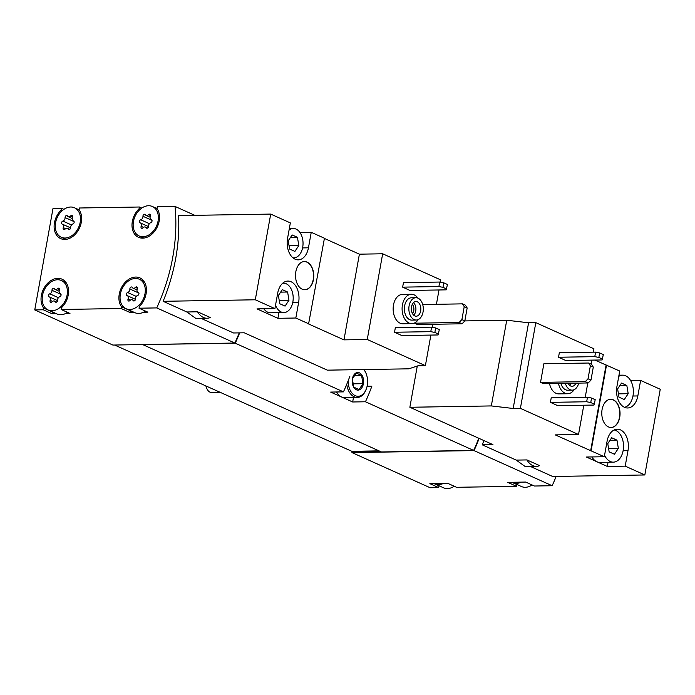 <?xml version="1.0" encoding="UTF-8"?>
<svg xmlns="http://www.w3.org/2000/svg" width="695" height="695" viewBox="0 0 695 695"><rect width="100%" height="100%" fill="white"/><g stroke="black" fill="none" stroke-linecap="round" stroke-linejoin="round"><path stroke-width="1.04" d="M530.389 466.467L552.664 476.483L644.83 474.963L660.25 389.261L640.625 380.434L630.634 380.599M593.339 352.183L593.947 348.803L535.81 322.654L528.582 322.775L506.742 320.23L464.825 320.916L467.162 307.963L465.433 305.183L462.496 303.863L422.699 304.523M640.625 380.434L637.836 395.942A16.741 10.842 -90.9 0 1 627.654 407.982A16.741 10.842 -90.9 0 1 616.925 386.542L619.723 371.034L594.877 360.071M627.993 450.629A16.741 10.842 -90.9 0 0 617.264 429.189A16.741 10.842 -90.9 0 0 607.091 441.229L604.303 456.737L586.398 457.032L607.3 466.432L625.205 466.136L627.993 450.629L623.12 450.707M604.303 456.737L555.253 434.888L578.527 434.505L520.39 408.356L513.162 408.478L491.322 405.932L409.868 407.27L492.946 444.635L482.234 444.809L516.229 460.099L525.212 466.545L536.392 466.362A19.095 12.362 89.1 0 0 539.641 465.633L526.94 459.925L516.229 460.099M644.83 474.963L625.205 466.136M574.174 389.652A14.691 9.513 -90.9 0 1 567.737 393.735L558.789 393.883A14.691 9.513 -90.9 0 1 549.51 383.588M558.528 357.247L565.86 360.549L602.113 359.949L603.33 354.58L599.663 352.93L595.589 352.139L559.336 352.739L558.528 357.247L594.781 356.648L595.589 352.139M520.39 408.356L535.81 322.654M578.527 434.505L583.791 405.228M585.225 397.288L587.796 382.962M591.176 364.171L591.905 360.123M550.414 402.353L557.746 405.654L593.999 405.055L595.215 399.686L591.549 398.035L587.475 397.245L551.222 397.844L550.414 402.353L586.667 401.762L587.475 397.245M543.872 363.763L540.528 382.372L543.464 383.692L588.222 382.954L590.967 380.096L593.295 367.125L591.567 364.345L588.63 363.025L543.872 363.763M619.714 417.347A14.1 9.131 -90.9 0 1 611.14 427.486A14.1 9.131 -90.9 0 1 601.774 413.542A14.1 9.131 -90.9 0 1 610.679 399.286A14.1 9.131 -90.9 0 1 619.714 417.347M591.097 450.794L606.518 365.092M434.201 483.572A16.159 11.78 -65.8 0 0 434.775 483.85A16.159 11.78 -65.8 0 0 443.419 483.416L429.858 483.642L438.658 487.595L430.153 487.742L352.026 452.601L474.025 450.595A158.625 115.639 -65.8 0 0 479.159 438.432M474.025 450.595L552.151 485.727A158.625 115.639 -65.8 0 0 556.156 476.423M483.928 440.578A158.625 115.639 114.2 0 1 482.234 444.809M418.286 319.552A14.691 9.513 -90.9 0 1 411.848 323.635L402.892 323.783A14.691 9.513 -90.9 0 1 393.144 309.249A14.691 9.513 -90.9 0 1 402.414 294.411L411.362 294.263A14.691 9.513 -90.9 0 1 417.938 298.129M402.64 287.148L409.972 290.449L446.225 289.85L447.441 284.472L443.775 282.822L439.7 282.04L403.447 282.639L402.64 287.148L438.892 286.548L439.7 282.04M440.404 282.17L440.804 279.937L382.667 253.788L359.393 254.17L324.409 238.437M201.003 318.336L233.546 332.974L244.258 332.801L327.336 370.157L408.799 368.819L418.164 365.752L425.383 365.639L367.247 339.49L382.667 253.788M425.383 365.639L430.883 335.077M432.29 327.276L432.829 324.27M436.425 304.288L439.005 289.963M394.525 332.253L401.858 335.555L438.111 334.955L439.327 329.578L435.661 327.936L431.586 327.145L395.333 327.745L394.525 332.253L430.778 331.654L431.586 327.145M414.42 323.036L417.321 324.53L462.079 323.792L464.825 320.934L461.888 319.613L464.225 306.643L462.496 303.863M367.247 339.49L343.973 339.872L308.58 323.957L324.443 238.246L311.247 232.312L299.945 232.495M311.247 232.312L308.45 247.811A16.741 10.842 -90.9 0 1 298.277 259.852A16.741 10.842 -90.9 0 1 287.548 238.411L290.336 222.904L270.711 214.086L178.546 215.598A158.625 115.639 114.2 0 1 163.125 301.3L186.851 311.977L195.825 318.414M298.615 302.507A16.741 10.842 -90.9 0 0 287.886 281.067A16.741 10.842 -90.9 0 0 277.705 293.108L274.916 308.606L257.011 308.901L277.922 318.31L295.827 318.015L298.615 302.507L292.734 302.603M274.916 308.606L255.291 299.788L163.125 301.3M197.554 311.794A19.095 12.362 89.1 0 0 207.014 318.24A19.095 12.362 89.1 0 0 210.264 317.511L197.554 311.794L186.851 311.977M309.023 323.948L295.827 318.015M313.436 279.616A14.1 9.131 -90.9 0 1 304.862 289.754A14.1 9.131 -90.9 0 1 295.505 275.802A14.1 9.131 -90.9 0 1 304.401 261.555A14.1 9.131 -90.9 0 1 313.436 279.616M255.291 299.788L270.711 214.086M126.047 308.71A16.159 11.78 -65.8 0 0 129.887 309.475A16.159 11.78 -65.8 0 0 144.36 296.322A16.159 11.78 -65.8 0 0 139.304 279.234A16.159 11.78 -65.8 0 0 121.929 289.146A16.159 11.78 -65.8 0 0 126.047 308.71L134.847 312.663A16.159 11.78 -65.8 0 0 138.687 313.436A16.159 11.78 -65.8 0 0 143.5 312.237L147.844 312.159L139.035 308.206L156.749 307.911L234.875 343.043A158.625 115.639 -65.8 0 0 239.228 332.879M156.749 307.911A158.625 115.639 -65.8 0 0 175.01 206.424L194.826 215.337M434.775 483.85L443.575 487.812A16.159 11.78 -65.8 0 0 447.406 488.576A16.159 11.78 -65.8 0 0 452.219 487.377A16.159 11.78 -65.8 0 0 454.182 486.231M443.419 483.416L447.762 483.346L456.563 487.299L516.541 486.318L507.741 482.356L512.085 482.287A16.159 11.78 -65.8 0 0 512.649 482.565L521.459 486.526A16.159 11.78 -65.8 0 0 525.29 487.291A16.159 11.78 -65.8 0 0 530.103 486.092A16.159 11.78 -65.8 0 0 532.066 484.954M52.003 310.761A16.159 11.78 -65.8 0 0 66.477 297.599A16.159 11.78 -65.8 0 0 61.421 280.519A16.159 11.78 -65.8 0 0 44.054 290.423A16.159 11.78 -65.8 0 0 48.163 309.996A16.159 11.78 -65.8 0 0 52.003 310.761M54.375 288.729A1.642 1.199 -65.8 0 0 53.949 288.329A1.642 1.199 -65.8 0 0 52.603 288.703A1.642 1.199 -65.8 0 0 51.986 290.302A2.876 2.102 -65.8 0 1 49.771 293.811A1.642 1.199 -65.8 0 0 48.546 295.279A1.642 1.199 -65.8 0 0 49.102 296.843A1.642 1.199 -65.8 0 0 49.215 296.878A2.876 2.102 -65.8 0 1 49.406 296.947A2.876 2.102 -65.8 0 1 50.179 300.336A1.642 1.199 -65.8 0 0 50.631 302.264A1.642 1.199 -65.8 0 0 52.021 301.839A2.876 2.102 -65.8 0 1 54.453 301.083A2.876 2.102 -65.8 0 1 55.209 301.786A1.642 1.199 -65.8 0 0 55.643 302.186A1.642 1.199 -65.8 0 0 56.981 301.804A1.642 1.199 -65.8 0 0 57.598 300.214A2.876 2.102 -65.8 0 1 59.822 296.704A1.642 1.199 -65.8 0 0 61.047 295.227A1.642 1.199 -65.8 0 0 60.482 293.672A1.642 1.199 -65.8 0 0 60.369 293.637A2.876 2.102 -65.8 0 1 60.178 293.559A2.876 2.102 -65.8 0 1 59.405 290.18A1.642 1.199 -65.8 0 0 58.962 288.243A1.642 1.199 -65.8 0 0 57.563 288.677A2.876 2.102 -65.8 0 1 55.131 289.433A2.876 2.102 -65.8 0 1 54.375 288.729M65.087 238.029A16.159 11.78 -65.8 0 0 79.56 224.867A16.159 11.78 -65.8 0 0 74.504 207.788A16.159 11.78 -65.8 0 0 57.138 217.691A16.159 11.78 -65.8 0 0 61.256 237.256A16.159 11.78 -65.8 0 0 65.087 238.029M67.467 215.997A1.642 1.199 -65.8 0 0 67.033 215.598A1.642 1.199 -65.8 0 0 65.695 215.971A1.642 1.199 -65.8 0 0 65.078 217.57A2.876 2.102 -65.8 0 1 62.854 221.071A1.642 1.199 -65.8 0 0 61.629 222.548A1.642 1.199 -65.8 0 0 62.194 224.103A1.642 1.199 -65.8 0 0 62.298 224.146A2.876 2.102 -65.8 0 1 62.489 224.216A2.876 2.102 -65.8 0 1 63.271 227.604A1.642 1.199 -65.8 0 0 63.714 229.532A1.642 1.199 -65.8 0 0 65.104 229.098A2.876 2.102 -65.8 0 1 67.537 228.342A2.876 2.102 -65.8 0 1 68.292 229.046A1.642 1.199 -65.8 0 0 68.727 229.454A1.642 1.199 -65.8 0 0 70.065 229.072A1.642 1.199 -65.8 0 0 70.681 227.473A2.876 2.102 -65.8 0 1 72.906 223.972A1.642 1.199 -65.8 0 0 74.13 222.496A1.642 1.199 -65.8 0 0 73.566 220.94A1.642 1.199 -65.8 0 0 73.462 220.897A2.876 2.102 -65.8 0 1 73.27 220.828A2.876 2.102 -65.8 0 1 72.489 217.448A1.642 1.199 -65.8 0 0 72.045 215.511A1.642 1.199 -65.8 0 0 70.655 215.945A2.876 2.102 -65.8 0 1 68.223 216.701A2.876 2.102 -65.8 0 1 67.467 215.997M132.258 287.443A1.642 1.199 -65.8 0 0 131.824 287.044A1.642 1.199 -65.8 0 0 130.486 287.426A1.642 1.199 -65.8 0 0 129.869 289.016A2.876 2.102 -65.8 0 1 127.645 292.526A1.642 1.199 -65.8 0 0 126.421 294.002A1.642 1.199 -65.8 0 0 126.985 295.557A1.642 1.199 -65.8 0 0 127.098 295.592A2.876 2.102 -65.8 0 1 127.289 295.67A2.876 2.102 -65.8 0 1 128.062 299.05A1.642 1.199 -65.8 0 0 128.505 300.987A1.642 1.199 -65.8 0 0 129.904 300.553A2.876 2.102 -65.8 0 1 132.337 299.797A2.876 2.102 -65.8 0 1 133.093 300.501A1.642 1.199 -65.8 0 0 133.518 300.9A1.642 1.199 -65.8 0 0 134.865 300.527A1.642 1.199 -65.8 0 0 135.482 298.928A2.876 2.102 -65.8 0 1 137.697 295.418A1.642 1.199 -65.8 0 0 138.922 293.95A1.642 1.199 -65.8 0 0 138.366 292.387A1.642 1.199 -65.8 0 0 138.253 292.352A2.876 2.102 -65.8 0 1 138.062 292.282A2.876 2.102 -65.8 0 1 137.28 288.894A1.642 1.199 -65.8 0 0 136.837 286.966A1.642 1.199 -65.8 0 0 135.447 287.391A2.876 2.102 -65.8 0 1 133.014 288.147A2.876 2.102 -65.8 0 1 132.258 287.443M142.97 236.743A16.159 11.78 -65.8 0 0 157.444 223.582A16.159 11.78 -65.8 0 0 152.387 206.502A16.159 11.78 -65.8 0 0 135.021 216.406A16.159 11.78 -65.8 0 0 139.13 235.97A16.159 11.78 -65.8 0 0 142.97 236.743M145.342 214.712A1.642 1.199 -65.8 0 0 144.916 214.312A1.642 1.199 -65.8 0 0 143.578 214.686A1.642 1.199 -65.8 0 0 142.953 216.284A2.876 2.102 -65.8 0 1 140.738 219.794A1.642 1.199 -65.8 0 0 139.513 221.262A1.642 1.199 -65.8 0 0 140.077 222.826A1.642 1.199 -65.8 0 0 140.182 222.86A2.876 2.102 -65.8 0 1 140.373 222.93A2.876 2.102 -65.8 0 1 141.154 226.318A1.642 1.199 -65.8 0 0 141.598 228.247A1.642 1.199 -65.8 0 0 142.988 227.821A2.876 2.102 -65.8 0 1 145.42 227.065A2.876 2.102 -65.8 0 1 146.176 227.769A1.642 1.199 -65.8 0 0 146.61 228.168A1.642 1.199 -65.8 0 0 147.948 227.786A1.642 1.199 -65.8 0 0 148.565 226.196A2.876 2.102 -65.8 0 1 150.789 222.687A1.642 1.199 -65.8 0 0 152.014 221.21A1.642 1.199 -65.8 0 0 151.449 219.655A1.642 1.199 -65.8 0 0 151.336 219.611A2.876 2.102 -65.8 0 1 151.145 219.542A2.876 2.102 -65.8 0 1 150.372 216.162A1.642 1.199 -65.8 0 0 149.929 214.225A1.642 1.199 -65.8 0 0 148.539 214.659A2.876 2.102 -65.8 0 1 146.098 215.415A2.876 2.102 -65.8 0 1 145.342 214.712M175.01 206.424L157.296 206.71L156.983 208.483A17.627 12.849 -65.8 0 1 155.81 229.593A17.627 12.849 -65.8 0 1 138.531 237.316A17.627 12.849 -65.8 0 1 139.078 208.778L139.4 207.006L79.421 207.996L79.1 209.768A17.627 12.849 -65.8 0 1 77.927 230.879A17.627 12.849 -65.8 0 1 60.647 238.594A17.627 12.849 -65.8 0 1 61.195 210.064L61.516 208.291L53.011 208.43L34.75 309.927L43.255 309.779L43.576 308.015A17.627 12.849 -65.8 0 1 44.741 286.896A17.627 12.849 -65.8 0 1 62.02 279.182A17.627 12.849 -65.8 0 1 61.473 307.72L61.16 309.483L121.139 308.502L121.451 306.73A17.627 12.849 -65.8 0 1 122.624 285.619A17.627 12.849 -65.8 0 1 139.904 277.896A17.627 12.849 -65.8 0 1 139.356 306.434L139.035 308.206M63.897 209.36L61.516 208.291M141.771 208.074L139.4 207.006M43.255 309.779L52.056 313.74L56.347 313.671M34.75 309.927L112.877 345.059L234.875 343.043M121.139 308.502L129.939 312.455L134.231 312.385M48.163 309.996L56.973 313.949A16.159 11.78 -65.8 0 0 60.804 314.722A16.159 11.78 -65.8 0 0 65.617 313.514L69.96 313.445L61.16 309.483M512.085 482.287L525.646 482.061L534.446 486.022L552.151 485.727M114.597 345.033L351.861 451.316L351.766 451.872L380.217 451.403M351.861 451.316L379.018 450.864M352.026 452.601L351.766 451.872M143.04 344.564L235.24 343.208L343.443 391.867L330.664 392.084L352.669 401.979L365.448 401.771L473.66 450.43A158.625 115.639 -65.8 0 0 478.794 438.267M235.24 343.208A158.625 115.639 -65.8 0 0 239.662 332.87M349.863 376.308A158.625 115.639 114.2 0 1 343.443 391.867M365.448 401.771A158.625 115.639 -65.8 0 0 371.868 386.203L367.082 386.281M143.014 344.729L381.425 451.95L473.66 450.43M352.669 401.979L353.468 397.531M363.798 369.558A14.977 9.704 -90.9 0 1 365.996 373.276A14.977 9.704 -90.9 0 1 367.238 385.508A14.977 9.704 -90.9 0 1 366.256 389.061L366.022 389.678A16.159 10.46 -90.9 0 1 357.256 397.471L344.72 397.679A16.159 10.46 -90.9 0 1 341.662 397.027A16.159 10.46 -90.9 0 1 336.58 391.98M235.049 342.652L235.457 342.644A158.625 115.639 -65.8 0 0 239.619 332.87M516.767 484.415A17.627 12.849 -65.8 0 0 516.863 484.545L516.541 486.318M438.892 485.701A17.627 12.849 -65.8 0 0 438.979 485.831L438.658 487.595M474.242 450.03A158.625 115.639 -65.8 0 0 479.124 438.415M352.13 452.037L380.591 451.568M62.333 210.576L61.195 210.064M52.056 313.74L52.377 311.968L43.576 308.015M65.617 313.514A16.159 11.78 -65.8 0 0 67.58 312.376M129.939 312.455L130.26 310.691L121.451 306.73M143.5 312.237A16.159 11.78 -65.8 0 0 145.464 311.091M140.216 209.291L139.078 208.778M433.958 483.572L438.979 485.831M511.841 482.287L516.863 484.545M512.649 482.565A16.159 11.78 -65.8 0 0 521.302 482.13M343.973 339.872L359.393 254.17M263.839 308.788A14.691 9.513 89.1 0 0 270.494 312.785L283.925 312.568A14.691 9.513 89.1 0 0 293.194 297.721A14.691 9.513 89.1 0 0 283.438 283.195A14.691 9.513 89.1 0 0 282.648 283.256M277.922 318.31L278.938 312.646M438.519 334.095L434.853 332.445L430.778 331.654M434.853 332.445L435.661 327.936M446.633 288.99L442.967 287.339L438.892 286.548M442.967 287.339L443.775 282.822M464.225 306.643L467.162 307.963M414.385 323.21L459.143 322.471L462.079 323.792M459.143 322.471L461.888 319.613M423.046 312.003A11.163 7.228 -90.9 0 1 416.262 320.03A11.163 7.228 -90.9 0 1 408.851 308.988A11.163 7.228 -90.9 0 1 415.897 297.712A11.163 7.228 -90.9 0 1 423.046 312.003M420.666 310.934A7.341 4.752 -90.9 0 1 416.201 316.216A7.341 4.752 -90.9 0 1 411.327 308.954A7.341 4.752 -90.9 0 1 415.958 301.526A7.341 4.752 -90.9 0 1 420.666 310.934M416.262 320.03L411.788 320.108A11.163 7.228 -90.9 0 1 404.377 309.067A11.163 7.228 -90.9 0 1 411.423 297.781L415.897 297.712M411.848 323.635A14.691 9.513 -90.9 0 1 402.092 309.101A14.691 9.513 -90.9 0 1 411.362 294.263M275.524 305.244A14.691 9.513 89.1 0 0 281.145 311.977A14.691 9.513 89.1 0 0 283.925 312.568M287.6 292.022L282.3 289.641L278.391 295.497L279.764 303.732L285.063 306.113L288.981 300.257L287.6 292.022L280.632 292.135M292.977 257.836A14.691 9.513 89.1 0 0 293.768 257.871A14.691 9.513 89.1 0 0 303.037 243.033A14.691 9.513 89.1 0 0 293.281 228.499A14.691 9.513 89.1 0 0 289.033 230.141M297.443 237.325L292.143 234.945L288.225 240.809L289.607 249.045L294.906 251.425L298.815 245.57L297.443 237.325L290.475 237.447M304.757 289.754A14.1 9.131 89.1 0 0 313.21 279.616A14.1 9.131 89.1 0 0 304.288 261.563M413.516 302.629A7.341 4.752 -90.9 0 1 415.74 311.012A7.341 4.752 -90.9 0 1 413.725 315.191M412.335 304.262A5.916 3.831 -90.9 0 1 413.76 310.63A5.916 3.831 -90.9 0 1 412.491 313.61M526.94 459.925A19.095 12.362 89.1 0 0 536.392 466.362M409.868 407.27L417.278 366.039M491.322 405.932L506.742 320.23M513.162 408.478L528.582 322.775M590.646 450.803L606.066 365.101M607.3 466.432L608.055 462.245M594.407 404.195L590.741 402.544L586.667 401.762M590.741 402.544L591.549 398.035M602.522 359.089L598.855 357.439L594.781 356.648M598.855 357.439L599.663 352.93M540.528 382.372L585.286 381.633L588.031 378.775L590.368 365.805L588.63 363.025M590.368 365.805L593.295 367.125M585.286 381.633L588.222 382.954M588.031 378.775L590.967 380.096M289.051 245.726L298.815 245.57M279.216 300.422L288.981 300.257M578.726 383.11A11.163 7.228 -90.9 0 1 572.15 390.138A11.163 7.228 -90.9 0 1 565.356 383.327M575.92 383.154A7.341 4.752 -90.9 0 1 572.089 386.316A7.341 4.752 -90.9 0 1 568.163 383.284M572.15 390.138L567.676 390.208A11.163 7.228 -90.9 0 1 560.882 383.405M567.737 393.735A14.691 9.513 -90.9 0 1 558.459 383.44M591.905 456.936A16.159 10.46 89.1 0 0 596.849 461.732A16.159 10.46 89.1 0 0 599.907 462.384L613.329 462.158A16.159 10.46 89.1 0 0 623.528 446.859A16.159 10.46 89.1 0 0 614.137 429.962M604.572 455.234A16.159 10.46 89.1 0 0 610.279 461.506A16.159 10.46 89.1 0 0 613.329 462.158M616.978 440.144L611.687 437.763L607.769 443.627L609.15 451.863L614.449 454.243L618.359 448.388L616.978 440.144L610.019 440.265M624.501 407.313A16.159 10.46 89.1 0 0 633.353 392.493A16.159 10.46 89.1 0 0 625.7 375.804A16.159 10.46 89.1 0 0 622.642 375.161A16.159 10.46 89.1 0 0 618.759 376.386M626.821 385.456L621.53 383.075L617.612 388.931L618.993 397.166L624.284 399.547L628.202 393.691L626.821 385.456L619.862 385.569M618.437 393.857L628.202 393.691M608.594 448.544L618.359 448.388M611.027 427.486A14.1 9.131 89.1 0 0 619.488 417.347A14.1 9.131 89.1 0 0 610.566 399.295M570.995 383.232A7.341 4.752 -90.9 0 1 569.613 385.299M568.692 383.275A5.916 3.831 -90.9 0 1 568.38 383.709M219.915 392.388L211.697 392.527A8.809 5.708 -90.9 0 1 206.78 388.435L206.38 387.497A7.011 4.544 -90.9 0 1 205.928 386.099M206.78 388.435A8.809 5.708 -90.9 0 1 206.094 386.177M363.389 383.779A8.809 5.708 -90.9 0 1 353.816 387.393A8.809 5.708 -90.9 0 1 356.448 372.746A8.809 5.708 -90.9 0 1 363.389 383.779M361.582 375.448L362.964 383.683L359.046 389.548L353.755 387.167L352.374 378.923L356.292 373.067L361.582 375.448L353.911 375.578M366.256 389.061A14.977 9.704 -90.9 0 1 355.232 395.655A14.977 9.704 -90.9 0 1 348.178 380.73M357.256 397.471A16.159 10.46 -90.9 0 1 346.736 384.318M364.05 369.558A16.159 10.46 -90.9 0 1 365.744 372.659L365.996 373.276M352.504 383.857L362.964 383.683M150.528 215.554L148.539 214.659M147.192 228.221L146.176 227.769M143.491 227.369L141.154 226.318M149.399 223.686L140.738 219.794M152.005 220.35L142.953 216.284M137.436 288.286L135.447 287.391M134.109 300.961L133.093 300.501M130.408 300.101L128.062 299.05M136.307 296.418L127.645 292.526M138.913 293.082L129.869 289.016M72.645 216.84L70.655 215.945M69.318 229.506L68.292 229.046M65.608 228.655L63.271 227.604M71.516 224.971L62.854 221.071M74.122 221.636L65.078 217.57M59.562 289.572L57.563 288.677M56.226 302.238L55.209 301.786M52.525 301.387L50.179 300.336M58.423 297.703L49.771 293.811M61.038 294.367L51.986 290.302M308.45 247.811L302.577 247.915M637.836 395.942L632.963 396.02M66.103 282.63L61.421 280.519M79.187 209.89L74.504 207.788M65.938 239.367L61.256 237.256M143.987 281.345L139.304 279.234M157.07 208.613L152.387 206.502M143.822 238.081L139.13 235.97M150.103 217.214L146.098 215.415M151.614 219.75L151.145 219.542M147.618 228.047L145.42 227.065M148.548 226.605L140.373 222.93M137.011 289.945L133.014 288.147M138.531 292.491L138.062 292.282M134.535 300.787L132.337 299.797M135.456 299.345L127.289 295.67M72.219 218.499L68.223 216.701M73.731 221.036L73.27 220.828M69.743 229.333L67.537 228.342M70.664 227.891L62.489 224.216M59.127 291.231L55.131 289.433M60.647 293.768L60.178 293.559M56.651 302.073L54.453 301.083M57.572 300.622L49.406 296.947M207.014 318.24L195.825 318.423M282.709 283.204L283.438 283.195M293.038 257.888L293.768 257.871M289.32 228.568L293.281 228.499M618.967 375.222L622.642 375.161"/></g></svg>
